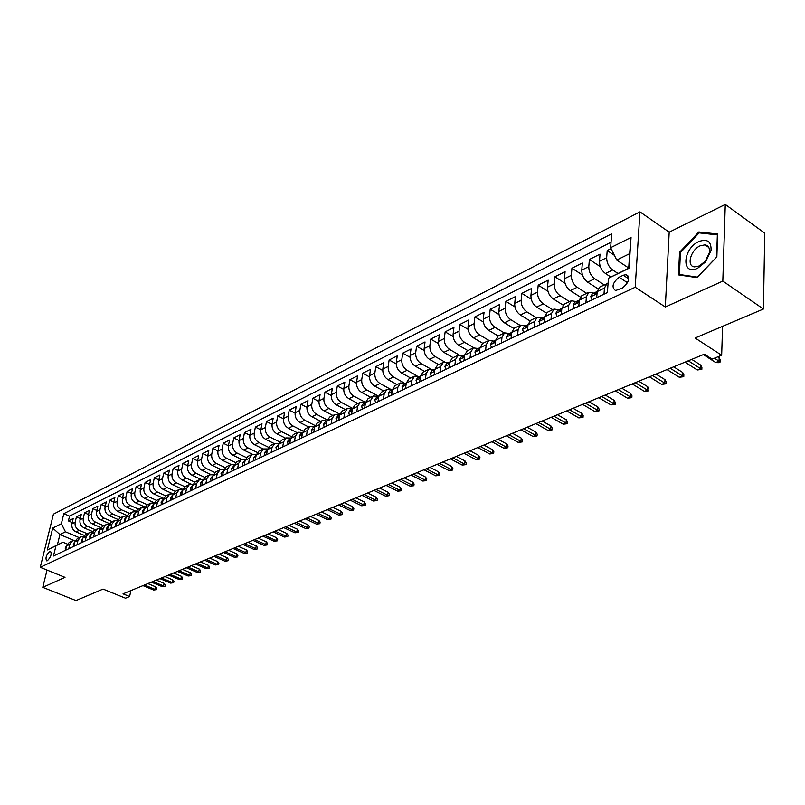<?xml version="1.0" encoding="UTF-8"?>
<svg xmlns="http://www.w3.org/2000/svg" width="805" height="805" viewBox="0 0 805 805"><rect width="100%" height="100%" fill="white"/><g stroke="black" fill="none" stroke-linecap="round" stroke-linejoin="round"><path stroke-width="1.21" d="M47.415 560.703C50.967 557 51.963 553.83 50.423 551.204L49.719 551.345C46.177 555.048 45.181 558.217 46.72 560.844L47.415 560.703M639.945 211.856L53.432 514.164L40.25 567.314L635.205 287.244L639.945 211.856L669.197 232.152L665.312 306.997L722.82 281.096L725.275 204.44L669.197 232.152M725.275 204.44L764.75 233.148L763.422 309.019L695.107 337.989L721.662 355.257L722.578 326.347M47.032 570.061L42.786 587.348L75.992 600.56L103.06 589.079L125.489 598.196L129.605 596.525L130.893 590.598M722.82 281.096L763.422 309.019M611.096 248.574L607.201 250.526L614.376 255.296M610.834 277.021L605.441 273.499C601.506 270.43 599.514 266.364 599.484 261.313L600.027 254.139L589.381 259.482L600.339 266.656M597.944 288.784L587.67 282.173C583.746 279.144 581.784 275.129 581.774 270.118L582.357 263.004L571.942 268.226L582.458 275.018M580.314 297.015L570.292 290.655C566.388 287.677 564.436 283.702 564.456 278.731L565.08 271.677L554.887 276.789L564.999 283.219M563.098 305.085L553.297 298.957C549.402 296.019 547.47 292.084 547.511 287.164L548.165 280.16L538.203 285.161L547.933 291.269M546.283 313.014L536.653 307.077C532.779 304.179 530.867 300.295 530.928 295.415L531.622 288.462L521.861 293.362L531.26 299.178M529.871 320.803L520.372 315.017C516.508 312.179 514.616 308.325 514.707 303.485L515.431 296.592L505.872 301.382L514.948 306.926M513.832 328.45L504.433 322.805C500.579 319.998 498.708 316.194 498.818 311.394L499.573 304.542L490.215 309.241L498.989 314.534M498.154 335.957L488.826 330.422C484.982 327.655 483.131 323.892 483.262 319.132L484.047 312.34L474.88 316.939L483.372 321.99M482.839 343.333L473.531 337.879C469.718 335.162 467.876 331.439 468.027 326.709L468.832 319.967L459.856 324.475L468.087 329.315M467.826 350.557L458.558 345.194C454.755 342.507 452.933 338.825 453.104 334.135L453.94 327.444L445.145 331.861L453.114 336.5M453.114 357.631L443.887 352.359C440.094 349.712 438.292 346.059 438.473 341.411L439.339 334.769L430.715 339.096L438.463 343.544M438.705 364.574L429.498 359.372C425.724 356.766 423.943 353.154 424.144 348.545L425.03 341.954L416.577 346.19L424.104 350.467M424.567 371.377L415.4 366.255C411.647 363.679 409.876 360.107 410.097 355.528L411.003 348.998L402.721 353.154L410.037 357.259M410.711 378.048L401.574 372.997C397.841 370.461 396.08 366.929 396.322 362.381L397.247 355.891L389.127 359.966L396.241 363.92M397.117 384.589L388.02 379.618C384.297 377.112 382.566 373.611 382.818 369.103L383.764 362.663L375.794 366.657L382.727 370.471M383.794 390.999L374.728 386.108C371.025 383.633 369.304 380.161 369.565 375.694L370.542 369.304L362.723 373.218L369.475 376.891M370.713 397.298L361.687 392.468C357.994 390.033 356.293 386.601 356.575 382.164L357.561 375.814L349.893 379.658L356.484 383.2M357.883 403.476L348.897 398.717C345.214 396.312 343.524 392.91 343.816 388.503L344.832 382.204L337.305 385.977L343.735 389.399M345.285 409.534L336.339 404.845C332.676 402.47 330.996 399.099 331.308 394.732L332.334 388.473L324.948 392.176L331.217 395.486M332.928 415.481L324.013 410.862C320.37 408.517 318.71 405.177 319.022 400.84L320.068 394.631L312.813 398.264L318.951 401.464M320.793 421.327L311.907 416.769C308.285 414.454 306.635 411.144 306.967 406.837L308.023 400.669L300.909 404.241L306.896 407.34M308.879 427.063L300.034 422.565C296.421 420.28 294.791 417 295.133 412.734L296.2 406.606L289.206 410.117L295.073 413.116M297.176 432.698L288.361 428.26C284.769 426.006 283.149 422.756 283.501 418.509L284.588 412.432L277.725 415.883L283.461 418.781M285.674 438.232L276.91 433.845C273.328 431.621 271.718 428.401 272.09 424.195L273.187 418.157L266.445 421.538L272.06 424.366M274.384 443.666L265.65 439.339C262.088 437.145 260.498 433.955 260.87 429.769L261.987 423.782L255.356 427.103L260.86 429.84M254.239 433.07L249.852 435.253L250.979 429.296L244.468 432.567L249.852 435.233C249.47 439.409 251.049 442.569 254.591 444.742L258.989 442.589C255.437 440.405 253.857 437.236 254.239 433.07L255.356 427.103M252.388 454.251L243.724 450.045C240.192 447.892 238.632 444.763 239.025 440.647L240.162 434.73L233.762 437.94L239.045 440.526M241.691 459.424L233.048 455.258C229.536 453.135 227.976 450.025 228.379 445.94L229.526 440.063L223.237 443.223L228.419 445.739M231.196 464.505L222.542 460.38C219.051 458.287 217.511 455.207 217.924 451.142L219.081 445.306L212.892 448.415L217.974 450.86M220.902 469.526L212.228 465.421C208.747 463.348 207.217 460.289 207.64 456.254L208.807 450.468L202.729 453.517L207.71 455.892M210.799 474.467L202.075 470.372C198.614 468.319 197.094 465.29 197.527 461.285L198.704 455.529L192.727 458.538L197.617 460.842M200.908 479.337L192.103 475.242C188.652 473.209 187.152 470.211 187.585 466.236L188.773 460.52L182.886 463.469L187.696 465.723M191.208 484.157L182.292 480.032C178.861 478.029 177.362 475.051 177.804 471.096L179.002 465.421L173.216 468.329L177.925 470.512M181.739 488.917L172.632 484.741C169.221 482.759 167.742 479.81 168.185 475.886L169.392 470.241L163.697 473.099L168.326 475.232M172.501 493.636L163.143 489.37C159.742 487.417 158.273 484.489 158.726 480.595L159.933 474.99L154.339 477.798L158.877 479.881M163.546 498.335L153.795 493.938C150.414 491.996 148.955 489.098 149.418 485.224L150.636 479.659L145.121 482.426L149.589 484.449M154.147 502.702L144.598 498.426C141.237 496.504 139.788 493.626 140.261 489.782L141.479 484.248L136.055 486.975L140.442 488.947M144.91 506.999L135.552 502.833C132.201 500.941 130.762 498.084 131.245 494.27L132.473 488.776L127.14 491.453L131.436 493.374M135.824 511.235L126.647 507.18C123.316 505.309 121.887 502.471 122.37 498.687L123.608 493.224L118.355 495.86L122.581 497.742M126.888 515.411L117.882 511.467C114.562 509.605 113.143 506.798 113.636 503.024L114.874 497.601L109.701 500.197L113.857 502.038M118.104 519.527L109.249 515.673C105.948 513.842 104.539 511.044 105.032 507.311L106.28 501.918L101.189 504.473L105.274 506.265M109.46 523.592L100.756 519.819C97.465 518.007 96.067 515.24 96.56 511.517L97.818 506.164L92.806 508.68L96.821 510.43M100.957 527.587L92.384 523.904C89.103 522.113 87.725 519.366 88.228 515.673L89.486 510.35L84.545 512.825L88.49 514.536M92.585 531.531L84.143 527.929C80.882 526.148 79.504 523.421 80.007 519.758L81.275 514.465L76.415 516.911L80.289 518.571M306.464 435.696L307.339 430.494L310.046 426.499L314.685 426.751M318.689 429.88L319.555 424.638L322.252 420.623L327.011 420.945L325.3 421.79L323.529 424.366L324.194 427.254M331.147 423.953L332.002 418.68L334.689 414.635L339.499 414.988M343.836 417.916L344.681 412.603L347.368 408.538L352.177 408.91M356.776 411.758L357.601 406.404L360.278 402.319L365.108 402.711M369.968 405.489L370.783 400.095L373.45 395.98L378.29 396.392M383.422 399.089L384.216 393.655L386.883 389.519L391.733 389.952M397.147 392.568L397.922 387.084L400.568 382.928L405.438 383.381M411.134 385.907L411.898 380.383L414.535 376.207L419.415 376.68M425.412 379.115L426.157 373.55L428.783 369.344L433.674 369.847M439.983 372.192L440.707 366.577L443.324 362.351L448.224 362.874M454.865 365.118L455.56 359.463L458.166 355.206L463.066 355.76M470.04 357.893L470.714 352.198L473.31 347.921L478.22 348.495M485.546 350.517L486.2 344.781L488.776 340.475L493.696 341.079M501.384 342.99L502.008 337.204L504.564 332.868L509.495 333.501M517.565 335.293L518.158 329.456L520.704 325.109L525.635 325.763M534.097 327.434L534.661 321.547L537.187 317.17L542.127 317.864M550.992 319.394L551.526 313.467L554.031 309.06L558.972 309.784M568.26 311.183L568.773 305.206L571.248 300.778L576.199 301.533M585.919 302.781L586.402 296.753L588.858 292.306L593.808 293.09M721.662 355.257L712.103 359.151L704.375 354.16L123.034 593.838L129.605 596.525M623.251 275.25L619.115 277.242C612.504 282.797 611.317 287.234 615.543 290.565L622.386 288.049C629.057 282.475 630.255 278.027 625.998 274.686L623.251 275.25L628.695 278.832M62.921 542.238L55.968 545.76L53.462 556.014L607.403 292.567L608.439 278.258L628.705 268.216L629.651 253.666L616.7 260.055L610.653 247.678L611.659 233.812L63.816 513.671L61.361 523.713L65.457 531.813L59.912 534.54L57.376 544.925L62.921 542.238L67.358 544.089M55.968 545.76L47.304 549.956L52.707 528.07L61.361 523.713M610.653 247.678L631.04 237.435L629.017 268.296L608.439 278.258M87.272 533.725L79.252 530.314C76.002 528.543 74.634 525.836 75.147 522.173L76.415 516.911M84.354 535.426L76.022 531.894L79.252 530.314M95.473 529.771L87.423 526.329C84.153 524.538 82.774 521.811 83.277 518.128L84.545 512.825M103.805 525.766L95.715 522.284C92.434 520.473 91.046 517.716 91.549 514.013L92.806 508.68M112.257 521.7L104.137 518.168C100.836 516.347 99.438 513.57 99.931 509.847L101.189 504.473M120.841 517.565L112.69 514.003C109.379 512.151 107.961 509.354 108.454 505.6L109.701 500.197M129.565 513.369L121.374 509.756C118.043 507.895 116.624 505.077 117.107 501.294L118.355 495.86M138.43 509.102L130.199 505.449C126.848 503.568 125.419 500.73 125.902 496.927L127.14 491.453M147.426 504.765L139.154 501.082C135.804 499.17 134.355 496.313 134.827 492.479L136.055 486.975M156.562 500.368L148.261 496.635C144.89 494.713 143.431 491.825 143.904 487.971L145.121 482.426M165.86 495.9L157.518 492.117C154.127 490.175 152.658 487.256 153.121 483.382L154.339 477.798M175.309 491.362L166.917 487.528C163.516 485.566 162.036 482.628 162.489 478.723L163.697 473.099M184.919 486.753L176.476 482.859C173.055 480.877 171.566 477.908 172.018 473.984L173.216 468.329M194.709 482.074L186.197 478.12C182.755 476.107 181.256 473.119 181.699 469.164L182.886 463.469M204.671 477.325L196.078 473.3C192.616 471.267 191.107 468.258 191.54 464.264L192.727 458.538M214.824 472.495L206.12 468.399C202.649 466.337 201.129 463.298 201.552 459.283L202.729 453.517M225.148 467.604L216.334 463.408C212.852 461.325 211.313 458.266 211.735 454.221L212.892 448.415M235.664 462.623L226.728 458.337C223.227 456.234 221.677 453.145 222.079 449.069L223.237 443.223M246.38 457.572L237.294 453.185C233.772 451.052 232.212 447.932 232.615 443.827L233.762 437.94M257.298 452.44L248.051 447.932C244.509 445.779 242.939 442.629 243.331 438.504L244.468 432.567M268.417 447.228L258.989 442.589M263.285 448.999L254.591 444.742M279.738 441.935L270.128 437.155C266.556 434.942 264.966 431.742 265.338 427.556L266.445 421.538M291.289 436.552L281.468 431.621C277.876 429.387 276.266 426.157 276.628 421.931L277.725 415.883M303.062 431.078L293.01 425.996C289.408 423.722 287.777 420.462 288.13 416.215L289.206 410.117M315.057 425.523L304.753 420.26C301.14 417.966 299.5 414.676 299.842 410.389L300.909 404.241M327.303 419.868L316.727 414.414C313.095 412.09 311.434 408.769 311.766 404.452L312.813 398.264M339.791 414.132L328.913 408.467C325.26 406.112 323.59 402.762 323.912 398.415L324.948 392.176M352.52 408.296L341.33 402.409C337.667 400.025 335.977 396.634 336.289 392.256L337.305 385.977M365.52 402.369L353.979 396.231C350.296 393.816 348.605 390.395 348.887 385.977L349.893 379.658M378.612 396.241L366.879 389.942C363.176 387.487 361.465 384.035 361.737 379.588L362.723 373.218M391.794 389.922L380.02 383.522C376.297 381.047 374.577 377.555 374.838 373.077L375.794 366.657M403.818 382.697L393.414 376.982C389.68 374.466 387.94 370.954 388.191 366.436L389.127 359.966M416.99 375.824L407.078 370.32C403.325 367.764 401.564 364.212 401.796 359.664L402.721 353.154M430.645 368.932L421.005 363.518C417.242 360.932 415.471 357.34 415.682 352.751L416.577 346.19M444.692 361.958L435.213 356.585C431.44 353.959 429.649 350.336 429.84 345.707L430.715 339.096M459.081 354.894L449.713 349.511C445.92 346.844 444.108 343.182 444.29 338.523L445.145 331.861M473.833 347.71L464.515 342.286C460.702 339.589 458.87 335.886 459.031 331.187L459.856 324.475M488.927 340.404L479.609 334.92C475.785 332.173 473.944 328.44 474.085 323.701L474.88 316.939M504.373 332.968L495.025 327.394C491.181 324.616 489.329 320.833 489.45 316.053L490.215 309.241M520.151 325.371L510.773 319.706C506.909 316.888 505.037 313.065 505.138 308.245L505.872 301.382M536.251 317.623L526.842 311.867C522.968 308.999 521.077 305.135 521.157 300.275L521.861 293.362M552.703 309.704L543.274 303.847C539.38 300.939 537.468 297.035 537.519 292.135L538.203 285.161M569.517 301.613L560.049 295.656C556.144 292.708 554.212 288.754 554.242 283.813L554.887 276.789M586.694 293.342L577.205 287.284C573.281 284.286 571.329 280.291 571.339 275.31L571.942 268.226M604.253 284.89L594.734 278.731C590.8 275.682 588.827 271.647 588.807 266.616L589.381 259.482M617.918 273.438L612.665 269.977C608.721 266.878 606.718 262.802 606.678 257.731L607.201 250.526M611.045 242.255L69.562 516.136L68.395 520.926L72.219 522.556M76.022 531.894C72.782 530.133 71.414 527.426 71.927 523.783L73.195 518.521L68.395 520.926M596.716 297.649L597.169 291.591L599.614 287.123L608.067 283.3M603.992 294.197L604.434 288.11L606.859 283.632M588.858 292.306L581.763 295.717L579.308 300.154L578.805 306.162M571.248 300.778L564.315 304.109L561.83 308.536L561.306 314.493M554.031 309.06L547.249 312.33L544.744 316.717L544.19 322.634M537.187 317.17L530.545 320.37L528.02 324.737L527.436 330.593M520.704 325.109L514.204 328.229L511.658 332.576L511.044 338.392M504.564 332.868L498.215 335.937L495.649 340.253L495.015 346.019M488.776 340.475L482.547 343.473L479.971 347.76L479.307 353.486M473.31 347.921L467.212 350.849L464.616 355.126L463.932 360.801M458.166 355.206L452.189 358.084L449.582 362.331L448.878 367.966M443.324 362.351L437.477 365.168L434.851 369.384L434.126 374.979M428.783 369.344L423.048 372.111L420.411 376.307L419.667 381.852M414.535 376.207L408.92 378.914L406.273 383.079L405.509 388.584M400.568 382.928L395.064 385.575L392.407 389.731L391.622 395.185M386.883 389.519L381.479 392.116L378.813 396.241L378.008 401.665M373.45 395.98L368.157 398.525L365.48 402.631L364.665 408.014M360.278 402.319L355.086 404.824L352.409 408.9L351.574 414.233M347.368 408.538L342.266 410.993L339.579 415.048L338.734 420.341M334.689 414.635L329.688 417.04L326.991 421.075L326.136 426.338M322.252 420.623L317.341 422.987L314.644 426.992L313.769 432.215M310.046 426.499L305.226 428.824L302.519 432.808L301.634 437.99M294.459 441.402L295.355 436.24L298.061 432.265L302.589 432.446M298.061 432.265L293.322 434.549L290.615 438.504L289.72 443.656M282.676 447.006L283.581 441.885L286.288 437.93L290.716 438.051M286.288 437.93L281.649 440.164L278.933 444.108L278.027 449.22M271.104 452.501L272.03 447.419L274.736 443.495L279.053 443.555M274.736 443.495L270.178 445.688L267.461 449.603L266.536 454.674M259.743 457.904L260.679 452.863L263.386 448.959L267.612 448.969M263.386 448.959L258.908 451.112L256.191 455.006L255.255 460.047M248.584 463.217L249.53 458.206L252.237 454.322L256.362 454.292M252.237 454.322L247.839 456.435L245.123 460.309L244.177 465.31M237.626 468.43L238.572 463.449L241.289 459.595L245.324 459.514M241.289 459.595L236.962 461.678L234.245 465.521L233.289 470.492M226.849 473.551L227.805 468.611L230.532 464.767L234.466 464.656M230.532 464.767L226.275 466.82L223.559 470.643L222.593 475.574M216.263 478.583L217.229 473.682L219.946 469.858L223.81 469.718M219.946 469.858L215.77 471.871L213.053 475.685L212.077 480.575M205.859 483.533L206.835 478.663L209.552 474.87L213.335 474.688M209.552 474.87L205.446 476.842L202.729 480.635L201.743 485.496M195.635 488.404L196.611 483.564L199.338 479.78L203.031 479.579M199.338 479.78L195.293 481.732L192.576 485.496L191.59 490.326M185.573 493.183L186.569 488.373L189.286 484.62L192.908 484.389M189.286 484.62L185.311 486.532L182.594 490.275L181.598 495.075M175.691 497.882L176.687 493.113L179.404 489.38L182.956 489.118M179.404 489.38L175.5 491.261L172.783 494.984L171.777 499.744M165.971 502.511L166.967 497.762L169.684 494.059L173.166 493.767M169.684 494.059L165.84 495.9L163.133 499.603L162.117 504.333M156.401 507.059L157.418 502.35L160.125 498.657L163.536 498.355M160.125 498.657L156.351 500.479L153.634 504.161L152.618 508.851M146.993 511.527L148.009 506.848L150.726 503.185L154.067 502.863M150.726 503.185L147.003 504.966L144.296 508.629L143.28 513.298M137.736 515.935L138.762 511.286L141.469 507.633L144.749 507.291M141.469 507.633L137.816 509.394L135.109 513.037L134.083 517.675M128.629 520.261L129.665 515.643L132.372 512.01L135.592 511.658M132.372 512.01L128.77 513.751L126.063 517.374L125.027 521.972M119.673 524.528L120.71 519.939L123.407 516.327L126.566 515.955M123.407 516.327L119.865 518.038L117.168 521.64L116.131 526.208M110.849 528.724L111.895 524.166L114.592 520.573L117.691 520.191M114.592 520.573L111.1 522.254L108.403 525.836L107.367 530.384M102.165 532.85L103.211 528.322L105.908 524.749L108.957 524.357M105.908 524.749L102.477 526.4L99.78 529.972L98.733 534.48M93.622 536.915L94.668 532.417L97.365 528.865L100.353 528.462M97.365 528.865L93.984 530.495L91.287 534.037L90.241 538.525M85.209 540.92L86.256 536.442L88.953 532.91L91.881 532.497M88.953 532.91L85.622 534.52L82.935 538.042L81.879 542.5M76.918 544.854L77.974 540.417L80.661 536.905L83.549 536.482M80.661 536.905L77.381 538.485L74.704 541.986L73.637 546.414M68.757 548.738L69.824 544.321L72.5 540.829L75.338 540.397M72.5 540.829L69.27 542.389L66.594 545.871L65.527 550.278M628.715 268.015L616.7 260.055M665.312 306.997L635.205 287.244M42.786 587.348L65.004 577.346L40.25 567.314M73.849 540.407L59.912 534.54L52.707 528.07M79.192 537.609L65.457 531.813M69.562 516.136L63.816 513.671M629.651 253.666L631.04 237.435M47.304 549.956L57.376 544.925M698.851 231.951L679.561 252.257L678.474 274.897L696.969 277.614L716.853 257.016L717.647 234.003L698.851 231.951L700.36 233.007M680.426 252.851L679.561 252.257M714.448 358.195L719.046 361.173L719.157 357.611L720.334 359.966L720.274 361.938L719.046 361.173L715.695 362.522L703.369 354.582M719.157 357.611L717.899 356.786M720.274 361.938L718.412 362.693L715.695 362.522M697.694 268.206L705.633 261.846L711.046 250.486C711.419 241.47 707.333 238.501 698.79 241.57C682.479 248.745 681.141 276.427 697.694 268.206M699.314 265.972L705.311 261.162L709.406 252.579C709.909 248.101 708.45 245.525 705.039 244.841L700.139 245.807C690.62 249.882 686.212 266.304 694.524 266.888L699.314 265.972M680.446 252.549L699.143 232.876L717.356 234.879L716.581 257.167L697.331 277.121L679.4 274.495L680.446 252.549M680.426 275.189L679.4 274.495M592.218 299.792L590.749 296.632L592.359 293.785L595.76 292.155L594.462 293.634L594.774 294.308L597.169 291.702M596.988 291.923L595.76 292.155M688.275 360.801L700.581 368.64L700.722 365.108L701.9 367.432L701.829 369.394L700.581 368.64L697.301 369.968L684.995 362.149M700.722 365.108L691.737 359.372M701.829 369.394L697.301 369.968M574.508 308.214L573.1 305.075L574.73 302.237L578.05 300.647L576.752 302.117L577.044 302.791L579.288 300.356M579.248 300.406L578.05 300.647M670.223 368.247L682.509 375.955L682.67 372.453L683.858 374.738L683.777 376.68L682.509 375.955L679.299 377.253L667.013 369.565M682.67 372.453L673.694 366.808M683.777 376.68L679.299 377.253M557.191 316.446L555.832 313.326L557.483 310.499L560.733 308.949L559.415 310.418L559.696 311.092L561.799 308.828M561.82 308.697L560.733 308.949M652.553 375.522L664.819 383.11L664.99 379.638L666.198 381.892L666.097 383.824L664.819 383.11L661.67 384.388L649.414 376.821M664.99 379.638L656.045 374.094M666.097 383.824L661.67 384.388M540.246 324.506L538.948 321.396L540.608 318.589L543.788 317.069L542.469 318.528L542.741 319.203L544.703 317.14M544.733 316.818L543.788 317.069M635.256 382.657L647.502 390.123L647.693 386.682L648.9 388.906L648.79 390.817L647.502 390.123L644.413 391.371L632.187 383.925M647.693 386.682L638.757 381.218M648.79 390.817L644.413 391.371M523.673 332.395L522.425 329.295L524.095 326.508L527.205 325.009L525.886 326.478L526.138 327.142L527.959 325.3M528.02 324.777L527.205 325.009M618.321 389.64L630.536 396.986L630.748 393.575L631.955 395.768L631.834 397.66L630.536 396.986L627.518 398.213L615.312 390.878M630.748 393.575L621.832 388.191M631.834 397.66L627.518 398.213M507.442 340.102L506.254 337.023L507.935 334.246L510.984 332.787L509.656 334.246L509.897 334.92L511.578 333.32M518.158 329.456L510.984 332.787M601.727 396.483L613.913 403.718L614.145 400.327L615.362 402.49L615.231 404.372L613.913 403.718L610.955 404.905L598.779 397.7M614.145 400.327L605.249 395.034M615.231 404.372L610.955 404.905M491.563 347.659L490.416 344.59L492.117 341.833L495.095 340.404L493.757 341.853L493.998 342.528L495.548 341.159M495.649 340.213L495.095 340.404M585.477 403.184L597.632 410.298L597.874 406.938L599.101 409.071L598.96 410.942L597.632 410.298L594.734 411.476L582.589 404.372M597.874 406.938L589.008 401.725M598.96 410.942L594.734 411.476M476.017 355.055L474.92 352.006L476.62 349.259L479.539 347.861L478.2 349.3L478.432 349.974L479.85 348.807M569.558 409.745L581.673 416.759L581.935 413.428L583.162 415.531L583.021 417.382L581.673 416.759L578.835 417.906L566.72 410.912M581.935 413.428L573.09 408.286M583.021 417.382L578.835 417.906M460.782 362.3L459.736 359.261L461.446 356.535L464.314 355.156L462.966 356.595L463.177 357.269L464.475 356.263M553.951 416.185L566.036 423.088L566.307 419.777L567.535 421.86L567.384 423.702L566.036 423.088L563.248 424.215L551.173 417.322M566.307 419.777L557.483 414.726M567.384 423.702L563.248 424.215M445.869 369.394L444.863 366.366L446.584 363.659L449.391 362.31L448.043 363.739L448.244 364.413L449.421 363.558M538.646 422.494L550.701 429.296L550.992 426.006L552.22 428.059L552.069 429.89L550.701 429.296L547.974 430.403L535.929 423.611M550.992 426.006L542.188 421.025M552.069 429.89L547.974 430.403M431.249 376.338L430.293 373.329L432.023 370.632L434.77 369.324L433.412 370.743L433.613 371.407L434.68 370.682M523.642 428.673L535.667 435.384L535.969 432.124L537.207 434.147L537.036 435.958L535.667 435.384L532.99 436.461L520.976 429.779M535.969 432.124L527.195 427.214M537.036 435.958L532.99 436.461M416.93 383.15L416.014 380.161L417.755 377.475L420.431 376.197L419.083 377.605L419.274 378.27L420.23 377.666M508.931 434.74L520.915 441.351L521.238 438.111L522.475 440.114L522.304 441.915L520.915 441.351L518.289 442.408L506.315 435.817M521.238 438.111L512.483 433.271M522.304 441.915L518.289 442.408M402.892 389.831L402.017 386.853L403.758 384.186L406.284 382.969L405.036 384.327L405.217 384.991L406.072 384.488M494.501 440.687L506.456 447.198L506.778 443.988L508.025 445.97L507.844 447.751L506.456 447.198L503.88 448.244L491.936 441.744M506.778 443.988L498.064 439.228M507.844 447.751L503.88 448.244M389.137 396.372L388.292 393.414L390.043 390.757L392.417 389.62L391.27 390.928L391.441 391.582L392.196 391.18M480.354 446.523L492.258 452.943L492.6 449.764L493.847 451.716L493.656 453.477L492.258 452.943L489.732 453.97L477.828 447.56M492.6 449.764L483.906 445.054M493.656 453.477L489.732 453.97M375.643 402.792L374.838 399.844L376.589 397.207L378.823 396.13M378.823 396.161L377.766 397.388L377.927 398.052L378.592 397.72M466.457 452.249L478.331 458.578L478.683 455.419L479.931 457.351L479.74 459.102L478.331 458.578L475.856 459.585L463.992 453.275M478.683 455.419L470.019 450.79M479.74 459.102L475.856 459.585M362.401 409.081L361.636 406.153L363.397 403.526L365.5 402.52M364.524 403.728L364.675 404.392L365.249 404.13L364.524 403.728L365.49 402.57M452.833 457.874L464.666 464.113L465.028 460.973L466.276 462.875L466.075 464.626L464.666 464.113L462.231 465.099L450.408 458.87M465.028 460.973L456.385 456.405M466.075 464.626L462.231 465.099M349.42 415.259L348.696 412.341L350.457 409.735L352.419 408.789M357.601 406.404L352.409 408.9L351.533 409.946L352.167 410.409M439.45 463.388L451.243 469.546L451.615 466.427L452.873 468.309L452.662 470.04L451.243 469.546L448.858 470.512L437.065 464.374M451.615 466.427L443.012 461.919M452.662 470.04L448.858 470.512M336.691 421.317L335.997 418.409L337.758 415.823L339.599 414.937M344.681 412.603L339.579 415.048L338.794 416.054L339.338 416.567M426.318 468.802L438.071 474.87L438.453 471.78L439.701 473.642L439.49 475.363L438.071 474.87L435.726 475.825L423.973 469.768M438.453 471.78L429.87 467.333M439.49 475.363L435.726 475.825M326.991 421.116L326.287 422.041L326.739 422.595M413.418 474.115L425.131 480.112L425.523 477.043L426.781 478.874L426.559 480.585L425.131 480.112L422.826 481.038L411.124 475.071M425.523 477.043L416.98 472.656M426.559 480.585L422.826 481.038M311.927 433.09L311.294 430.212L313.075 427.656L314.664 426.892M314.624 427.073L314.393 428.512M400.759 479.337L412.432 485.254L412.834 482.205L414.082 484.016L413.861 485.717L412.432 485.254L410.168 486.17L398.495 480.273M412.834 482.205L404.311 477.878M413.861 485.717L410.168 486.17M299.883 438.816L299.289 435.958L301.07 433.412L302.539 432.698M302.499 432.929L302.267 434.308M388.312 484.469L399.944 490.305L400.357 487.277L401.615 489.078L401.383 490.748L399.944 490.305L397.72 491.201L386.098 485.385M400.357 487.277L391.864 483.01M401.383 490.748L397.72 491.201M288.069 444.441L287.496 441.593L289.277 439.057L290.635 438.403M290.585 438.685L290.364 439.983M376.096 489.51L387.688 495.266L388.101 492.258L389.358 494.039L389.127 495.709L387.688 495.266L385.504 496.152L373.923 490.406M388.101 492.258L379.648 488.041M389.127 495.709L385.504 496.152M276.457 449.955L275.924 447.127L278.953 444.008M278.892 444.35L278.681 445.557M364.091 494.461L375.633 500.136L376.066 497.158L377.324 498.909L377.082 500.569L375.633 500.136L373.49 501.012L361.948 495.337M376.066 497.158L367.633 492.992M377.082 500.569L373.49 501.012M265.066 455.378L264.553 452.561L267.481 449.502M267.401 449.915L267.2 451.021M352.288 499.321L363.8 504.936L364.232 501.968L365.49 503.709L365.249 505.349L363.8 504.936L361.687 505.782L350.185 500.187M364.232 501.968L355.83 497.862M365.249 505.349L361.687 505.782M253.867 460.702L253.384 457.904L256.211 454.906M256.121 455.389L255.94 456.375M340.696 504.101L352.157 509.646L352.6 506.697L353.858 508.418L353.606 510.048L352.157 509.646L350.084 510.481L338.633 504.956M352.6 506.697L344.228 502.642M353.606 510.048L350.084 510.481M242.869 465.934L242.406 463.147L245.143 460.208M245.032 460.772L244.871 461.617M329.295 508.8L340.716 514.274L341.169 511.346L342.427 513.047L342.175 514.667L340.716 514.274L338.684 515.099L327.263 509.635M341.169 511.346L332.827 507.351M342.175 514.667L338.684 515.099M232.061 471.076L231.619 468.299L234.265 465.431M234.134 466.085L234.003 466.749M318.086 513.419L329.466 518.823L329.929 515.925L331.177 517.605L330.925 519.215L329.466 518.823L327.464 519.638L316.093 514.244M329.929 515.925L321.618 511.97M330.925 519.215L327.464 519.638M221.435 476.127L221.023 473.37L223.579 470.553M307.077 517.967L318.408 523.3L318.871 520.422L320.128 522.083L319.867 523.683L318.408 523.3L316.435 524.095L305.105 518.772M318.871 520.422L310.599 516.508M319.867 523.683L316.435 524.095M211.001 481.088L210.608 478.341L213.073 475.584M296.24 522.435L307.53 527.698L308.003 524.84L309.251 526.49L308.989 528.07L307.53 527.698L305.588 528.483L294.308 523.23M308.003 524.84L299.752 520.986M308.989 528.07L305.588 528.483M200.737 485.968L200.375 483.242L202.749 480.535M285.584 526.822L296.834 532.035L297.307 529.187L298.554 530.817L298.293 532.397L296.834 532.035L294.922 532.799L283.682 527.607M297.307 529.187L289.096 525.383M298.293 532.397L294.922 532.799M190.644 490.768L190.302 488.051L192.596 485.395M275.099 531.149L286.308 536.291L286.791 533.463L288.039 535.084L287.767 536.643L286.308 536.291L284.427 537.046L273.227 531.914M286.791 533.463L278.6 529.7M287.767 536.643L284.427 537.046M180.722 495.488L180.401 492.781L182.614 490.185M264.785 535.395L275.954 540.477L276.437 537.68L277.685 539.269L277.413 540.829L275.954 540.477L274.103 541.232L262.953 536.16M276.437 537.68L268.286 533.957M277.413 540.829L274.103 541.232M170.972 500.126L170.67 497.44L172.803 494.884M254.642 539.581L265.761 544.603L266.254 541.825L267.502 543.395L267.23 544.945L265.761 544.603L263.939 545.337L252.83 540.326M266.254 541.825L258.133 538.143M267.23 544.945L263.939 545.337M161.372 504.695L161.091 502.018L163.153 499.513M244.66 543.697L255.728 548.668L256.231 545.901L257.479 547.46L257.197 549L253.947 549.382L242.879 544.432M256.231 545.901L248.141 542.258M257.197 549L253.947 549.382M151.934 509.183L151.672 506.516L153.654 504.061M234.829 547.752L245.857 552.663L246.36 549.906L247.608 551.455L247.326 552.985L244.106 553.367L233.078 548.477M246.36 549.906L238.31 546.313M247.326 552.985L244.106 553.367M142.646 513.6L142.405 510.944L144.316 508.539M225.159 551.737L236.147 556.587L236.65 553.86L237.898 555.39L237.616 556.909L234.416 557.291L223.428 552.451M236.65 553.86L228.63 550.308M237.616 556.909L234.416 557.291M133.509 517.947L133.288 515.311L135.129 512.946M215.639 555.661L226.577 560.461L227.091 557.744L228.328 559.264L228.046 560.773L224.877 561.155L213.939 556.366M227.091 557.744L219.101 554.232M228.046 560.773L224.877 561.155M124.513 522.224L124.312 519.597L126.083 517.283M206.261 559.525L217.159 564.275L217.682 561.578L218.92 563.077L218.628 564.577L215.478 564.949L204.591 560.22M217.682 561.578L209.713 558.106M218.628 564.577L215.478 564.949M115.668 526.43L115.477 523.824L117.188 521.549M197.034 563.339L207.891 568.028L208.404 565.352L209.642 566.831L209.36 568.32L206.231 568.692L195.384 564.013M208.404 565.352L200.475 561.91M209.36 568.32L206.231 568.692M106.954 530.576L106.783 527.979L108.423 525.746M187.937 567.082L198.755 571.721L199.278 569.065L200.515 570.534L200.224 572.013L197.124 572.385L186.317 567.746M199.278 569.065L191.379 565.663M200.224 572.013L197.124 572.385M98.371 534.651L98.22 532.065L99.8 529.891M178.982 570.775L189.759 575.364L190.282 572.717L191.52 574.176L191.228 575.645L188.149 576.008L177.392 571.429M190.282 572.717L182.423 569.356M191.228 575.645L188.149 576.008M89.929 538.666L89.788 536.1L91.307 533.967M170.167 574.408L180.894 578.946L181.427 576.32L182.655 577.769L182.363 579.228L179.314 579.59L168.597 575.062M181.427 576.32L173.588 572.999M182.363 579.228L179.314 579.59M81.617 542.62L81.486 540.064L82.945 537.981M161.483 577.99L172.169 582.478L172.703 579.872L173.93 581.301L173.628 582.75L170.61 583.112L159.933 578.634M172.703 579.872L164.894 576.581M173.628 582.75L170.61 583.112M73.426 546.514L73.315 543.969L74.714 541.936M152.92 581.522L163.566 585.96L164.099 583.363L165.327 584.792L165.025 586.231L162.026 586.583L151.39 582.146M164.099 583.363L156.331 580.113M165.025 586.231L162.026 586.583M65.356 550.358L65.265 547.823L66.604 545.84M144.487 584.994L155.083 589.391L155.627 586.815L156.854 588.224L156.552 589.652L153.574 590.005L142.978 585.617M155.627 586.815L147.889 583.595M156.552 589.652L153.574 590.005M84.143 527.929L87.423 526.329M92.384 523.904L95.715 522.284M100.756 519.819L104.137 518.168M109.249 515.673L112.69 514.003M117.882 511.467L121.374 509.756M126.647 507.18L130.199 505.449M135.552 502.833L139.154 501.082M144.598 498.426L148.261 496.635M153.795 493.938L157.518 492.117M163.143 489.37L166.917 487.528M172.632 484.741L176.476 482.859M182.292 480.032L186.197 478.12M192.103 475.242L196.078 473.3M202.075 470.372L206.12 468.399M212.228 465.421L216.334 463.408M222.542 460.38L226.728 458.337M233.048 455.258L237.294 453.185M243.724 450.045L248.051 447.932M265.65 439.339L270.128 437.155M276.91 433.845L281.468 431.621M288.361 428.26L293.01 425.996M300.034 422.565L304.753 420.26M311.907 416.769L316.727 414.414M324.013 410.862L328.913 408.467M336.339 404.845L341.33 402.409M348.897 398.717L353.979 396.231M361.687 392.468L366.879 389.942M374.728 386.108L380.02 383.522M388.02 379.618L393.414 376.982M401.574 372.997L407.078 370.32M415.4 366.255L421.005 363.518M429.498 359.372L435.213 356.585M443.887 352.359L449.713 349.511M458.558 345.194L464.515 342.286M473.531 337.879L479.609 334.92M488.826 330.422L495.025 327.394M504.433 322.805L510.773 319.706M520.372 315.017L526.842 311.867M536.653 307.077L543.274 303.847M553.297 298.957L560.049 295.656M570.292 290.655L577.205 287.284M587.67 282.173L594.734 278.731M605.441 273.499L612.665 269.977M599.484 261.313L606.678 257.731M71.927 523.783L75.147 522.173M80.007 519.758L83.277 518.128M88.228 515.673L91.549 514.013M96.56 511.517L99.931 509.847M105.032 507.311L108.454 505.6M113.636 503.024L117.107 501.294M122.37 498.687L125.902 496.927M131.245 494.27L134.827 492.479M140.261 489.782L143.904 487.971M149.418 485.224L153.121 483.382M158.726 480.595L162.489 478.723M168.185 475.886L172.018 473.984M177.804 471.096L181.699 469.164M187.585 466.236L191.54 464.264M197.527 461.285L201.552 459.283M207.64 456.254L211.735 454.221M217.924 451.142L222.079 449.069M228.379 445.94L232.615 443.827M239.025 440.647L243.331 438.504M260.87 429.769L265.338 427.556M272.09 424.195L276.628 421.931M283.501 418.509L288.13 416.215M295.133 412.734L299.842 410.389M306.967 406.837L311.766 404.452M319.022 400.84L323.912 398.415M331.308 394.732L336.289 392.256M343.816 388.503L348.887 385.977M356.575 382.164L361.737 379.588M369.565 375.694L374.838 373.077M382.818 369.103L388.191 366.436M396.322 362.381L401.796 359.664M410.097 355.528L415.682 352.751M424.144 348.545L429.84 345.707M438.473 341.411L444.29 338.523M453.104 334.135L459.031 331.187M468.027 326.709L474.085 323.701M483.262 319.132L489.45 316.053M498.818 311.394L505.138 308.245M514.707 303.485L521.157 300.275M530.928 295.415L537.519 292.135M547.511 287.164L554.242 283.813M564.456 278.731L571.339 275.31M581.774 270.118L588.807 266.616M597.169 291.591L604.434 288.11M579.308 300.154L586.402 296.753M561.83 308.536L568.773 305.206M544.744 316.717L551.526 313.467M528.02 324.737L534.661 321.547M495.649 340.253L502.008 337.204M479.971 347.76L486.2 344.781M464.616 355.126L470.714 352.198M449.582 362.331L455.56 359.463M434.851 369.384L440.707 366.577M420.411 376.307L426.157 373.55M406.273 383.079L411.898 380.383M392.407 389.731L397.922 387.084M378.813 396.241L384.216 393.655M365.48 402.631L370.783 400.095M326.991 421.075L332.002 418.68M314.644 426.992L319.555 424.638M302.519 432.808L307.339 430.494M290.615 438.504L295.355 436.24M278.933 444.108L283.581 441.885M267.461 449.603L272.03 447.419M256.191 455.006L260.679 452.863M245.123 460.309L249.53 458.206M234.245 465.521L238.572 463.449M223.559 470.643L227.805 468.611M213.053 475.685L217.229 473.682M202.729 480.635L206.835 478.663M192.576 485.496L196.611 483.564M182.594 490.275L186.569 488.373M172.783 494.984L176.687 493.113M163.133 499.603L166.967 497.762M153.634 504.161L157.418 502.35M144.296 508.629L148.009 506.848M135.109 513.037L138.762 511.286M126.063 517.374L129.665 515.643M117.168 521.64L120.71 519.939M108.403 525.836L111.895 524.166M99.78 529.972L103.211 528.322M91.287 534.037L94.668 532.417M82.935 538.042L86.256 536.442M74.704 541.986L77.974 540.417M66.594 545.871L69.824 544.321M627.518 282.756L619.115 277.242M590.779 296.713L597.008 293.734M595.308 294.177L594.462 293.634M573.13 305.145L579.127 302.288M577.588 302.65L576.752 302.117M555.873 313.397L561.649 310.639M560.25 310.931L559.415 310.418M538.978 321.477L544.542 318.81M543.294 319.042L542.469 318.528M522.455 329.376L527.818 326.81M526.701 326.971L525.886 326.478M506.285 337.104L511.447 334.639M510.471 334.729L509.656 334.246M490.446 344.671L495.417 342.296M494.572 342.326L493.757 341.853M474.95 352.077L479.73 349.793M479.005 349.773L478.2 349.3M459.766 359.332L464.374 357.128M463.761 357.058L462.966 356.595M444.893 366.446L449.331 364.323M448.828 364.192L448.043 363.739M430.313 373.409L434.589 371.367M434.197 371.186L433.412 370.743M416.034 380.232L420.15 378.27M419.858 378.038L419.083 377.605M402.037 386.923L406.002 385.031M405.8 384.75L405.036 384.327M388.312 393.484L392.126 391.663M392.025 391.331L391.27 390.928M374.858 399.914L378.531 398.163M378.511 397.791L377.766 397.388M361.656 406.223L365.188 404.533M348.716 412.412L352.107 410.792M352.188 410.288L351.533 409.946M336.007 418.479L339.277 416.92M339.368 416.346L338.794 416.054M323.55 424.436L326.689 422.937M326.79 422.303L326.287 422.041M311.314 430.283L314.332 428.844M299.299 436.028L302.207 434.64M287.516 441.663L290.303 440.325M275.934 447.198L278.611 445.92M264.563 452.631L267.139 451.404M253.394 457.975L255.859 456.787M242.416 463.217L244.79 462.08M231.629 468.369L233.903 467.282M221.033 473.431L223.216 472.394M210.618 478.412L212.711 477.415M200.375 483.312L202.377 482.346M190.312 488.122L192.224 487.206M180.411 492.851L182.242 491.976M170.68 497.5L172.431 496.665M161.101 502.079L162.771 501.284M151.682 506.587L153.272 505.822M142.415 511.014L143.934 510.29M133.288 515.371L134.747 514.677M124.312 519.658L125.701 519.004M115.477 523.884L116.795 523.26M106.783 528.04L108.031 527.446M98.22 532.135L99.407 531.562M89.798 536.16L90.915 535.627M81.496 540.125L82.563 539.622M73.315 544.039L74.322 543.556M65.265 547.883L66.211 547.43M628.182 276.115L625.998 274.686M709.406 252.579L711.046 250.486M705.311 261.162L705.633 261.846M708.813 247.477L705.039 244.841"/></g></svg>
